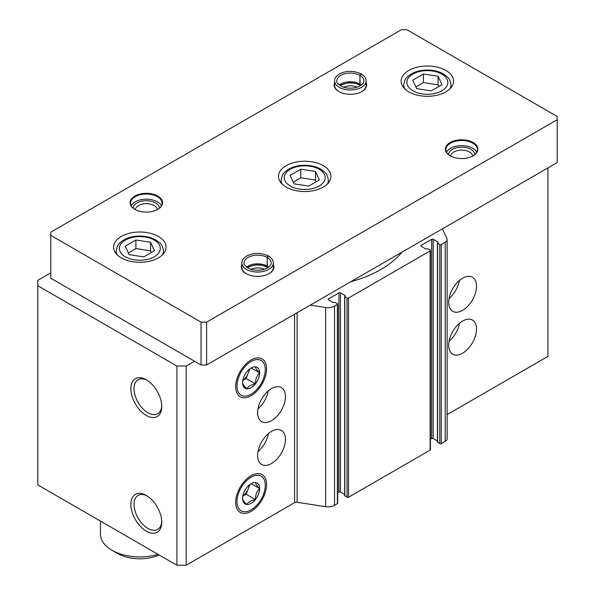 <?xml version="1.0" encoding="UTF-8"?>
<svg xmlns="http://www.w3.org/2000/svg" width="595" height="595" viewBox="0 0 595 595"><rect width="100%" height="100%" fill="white"/><g stroke="black" fill="none" stroke-linecap="round" stroke-linejoin="round"><path stroke-width="0.89" d="M448.682 345.159A19.672 11.357 -60 0 1 457.272 325.361A19.672 11.357 -60 0 1 472.437 320.088A19.672 11.357 -60 0 1 472.437 342.809A19.672 11.357 -60 0 1 452.758 354.166A19.672 11.357 -60 0 1 448.682 345.159M448.682 302.32A19.672 11.357 -60 0 1 457.272 282.521A19.672 11.357 -60 0 1 472.437 277.248A19.672 11.357 -60 0 1 472.437 299.969A19.672 11.357 -60 0 1 452.758 311.326A19.672 11.357 -60 0 1 448.682 302.32M447.135 414.603L547.928 356.405L547.928 167.909M50.783 272.867L37.797 280.364L37.797 285.719L176.923 366.044L186.198 366.044L194.543 361.225M146.318 415.481A21.859 12.621 -120 0 0 161.766 406.563A21.859 12.621 -120 0 0 146.318 379.796A21.859 12.621 -120 0 0 130.863 388.714A21.859 12.621 -120 0 0 146.318 415.481M146.318 531.149A21.859 12.621 -120 0 0 161.766 522.231A21.859 12.621 -120 0 0 146.318 495.464A21.859 12.621 -120 0 0 130.863 504.382A21.859 12.621 -120 0 0 146.318 531.149M37.797 285.719L37.797 484.925L176.923 565.25L176.923 366.044M257.62 455.473A19.672 11.357 -60 0 1 266.203 435.674A19.672 11.357 -60 0 1 281.368 430.401A19.672 11.357 -60 0 1 281.368 453.122A19.672 11.357 -60 0 1 261.688 464.479A19.672 11.357 -60 0 1 257.62 455.473M257.62 412.632A19.672 11.357 -60 0 1 266.203 392.834A19.672 11.357 -60 0 1 281.368 387.561A19.672 11.357 -60 0 1 281.368 410.282A19.672 11.357 -60 0 1 261.688 421.639A19.672 11.357 -60 0 1 257.62 412.632M266.575 484.568A21.859 12.621 120 0 0 251.127 475.65A21.859 12.621 120 0 0 235.672 502.418A21.859 12.621 120 0 0 251.127 511.336A21.859 12.621 120 0 0 266.575 484.568M266.575 368.9A21.859 12.621 120 0 0 251.127 359.982A21.859 12.621 120 0 0 235.672 386.75A21.859 12.621 120 0 0 251.127 395.668A21.859 12.621 120 0 0 266.575 368.9M176.923 565.25L186.198 565.25L186.198 366.044M186.198 565.25L294.577 502.678L294.577 314.182M344.803 495.531L347.026 497.241A1.049 0.602 0 0 0 348.514 497.241L430.133 450.118A1.049 0.602 0 0 0 430.445 449.694L430.445 250.48A1.049 0.602 0 0 0 430.133 250.056L427.909 248.77L425.961 249.037L421.141 246.256L421.141 245.393A1.049 0.602 0 0 0 420.829 245.824A1.049 0.602 0 0 0 421.141 246.256M344.646 494.475L340.444 492.05L340.444 292.837L345.264 295.626L344.803 296.749L347.026 298.036A1.049 0.602 0 0 0 348.514 298.036L430.133 250.912A1.049 0.602 0 0 0 430.445 250.48M294.577 502.678A2.625 1.517 0 0 1 297.106 502.284L325.636 506.702A9.185 5.303 0 0 0 334.509 505.326L337.38 503.668A1.049 0.602 0 0 0 337.692 503.236L337.692 304.03A1.049 0.602 0 0 0 337.38 303.606L335.156 302.32L333.207 302.587L328.388 299.798L328.388 298.943A1.049 0.602 0 0 0 328.076 299.374A1.049 0.602 0 0 0 328.388 299.798M310.278 305.116L325.636 307.496A9.185 5.303 0 0 0 334.509 306.12L337.38 304.462A1.049 0.602 0 0 0 337.692 304.03M437.556 441.981L439.779 443.691A1.049 0.602 0 0 0 441.267 443.691L445.216 441.416A6.56 3.786 0 0 0 447.135 438.738L447.135 239.525A6.56 3.786 0 0 0 446.912 238.55L442.405 228.837M430.445 439.229L431.71 438.5A1.049 0.602 0 0 1 433.197 438.5L437.399 440.925M340.444 492.05A1.049 0.602 0 0 0 338.957 492.05L338.957 292.837L328.388 298.943M337.692 492.779L338.957 492.05M350.7 281.777A107.561 62.096 0 0 0 401.982 252.176M340.444 292.837A1.049 0.602 0 0 0 338.957 292.837M421.141 245.393L431.71 239.294A1.049 0.602 0 0 1 433.197 239.294L438.017 242.076L437.556 243.199L439.779 244.486A1.049 0.602 0 0 0 441.267 244.486L445.216 242.202A6.56 3.786 0 0 0 447.135 239.525M147.129 495.955A19.613 11.32 -120 0 0 138.1 495.404A19.613 11.32 -120 0 0 135.095 511.12A19.613 11.32 -120 0 0 147.902 528.405A19.613 11.32 -120 0 0 157.705 529.371A19.613 11.32 -120 0 0 161.751 521.272M147.129 380.287A19.613 11.32 -120 0 0 138.1 379.736A19.613 11.32 -120 0 0 135.095 395.452A19.613 11.32 -120 0 0 147.902 412.729A19.613 11.32 -120 0 0 157.705 413.704A19.613 11.32 -120 0 0 161.751 405.604M268.39 390.766A19.672 11.357 -60 0 1 257.977 408.795M459.459 280.453A19.672 11.357 -60 0 1 449.046 298.482M268.39 433.606A19.672 11.357 -60 0 1 257.977 451.635M459.459 323.293A19.672 11.357 -60 0 1 449.046 341.322M100.473 521.108L100.473 534.191A39.352 22.722 0 0 0 111.994 550.256A39.352 22.722 0 0 0 158.017 554.339M117.565 553.469L111.994 550.256L117.565 553.469A31.483 18.177 0 0 0 159.125 554.979M557.203 116.501L406.95 29.75L401.38 29.75L50.783 232.169L50.783 235.382L201.036 322.133L206.606 322.133L557.203 119.714L557.203 116.501M201.036 322.133L201.036 364.973L50.783 278.222L50.783 235.382M201.036 364.973L206.606 364.973L206.606 322.133M206.606 364.973L557.203 162.554L557.203 119.714M408.802 91.868A26.232 15.143 0 0 0 437.392 95.148A26.232 15.143 0 0 0 453.583 81.158A26.232 15.143 0 0 0 427.351 66.008A26.232 15.143 0 0 0 401.119 81.158A26.232 15.143 0 0 0 408.802 91.868M121.268 257.873A26.232 15.143 0 0 0 149.858 261.153A26.232 15.143 0 0 0 166.057 247.163A26.232 15.143 0 0 0 139.825 232.013A26.232 15.143 0 0 0 113.585 247.163A26.232 15.143 0 0 0 121.268 257.873M286.188 187.075A26.232 15.143 0 0 0 314.777 190.363A26.232 15.143 0 0 0 330.969 176.365A26.232 15.143 0 0 0 304.737 161.223A26.232 15.143 0 0 0 278.497 176.365A26.232 15.143 0 0 0 286.188 187.075M450.17 155.808A16.266 9.394 0 0 0 473.174 155.808A16.266 9.394 0 0 0 473.174 142.525A16.266 9.394 0 0 0 450.17 142.525A16.266 9.394 0 0 0 450.17 155.808L450.17 155.808M241.875 264.611A16.266 9.394 0 0 0 246.114 273.618A16.266 9.394 0 0 0 269.118 273.618A16.266 9.394 0 0 0 273.358 264.611M334.628 82.541A16.266 9.394 0 0 0 338.867 91.548A16.266 9.394 0 0 0 361.872 91.548A16.266 9.394 0 0 0 366.111 82.541M134.812 209.358A16.266 9.394 0 0 0 157.816 209.358A16.266 9.394 0 0 0 157.816 196.075A16.266 9.394 0 0 0 134.812 196.075A16.266 9.394 0 0 0 134.812 209.358L134.812 209.358M157.281 209.648A10.985 6.344 0 0 0 146.318 203.683A10.985 6.344 0 0 0 135.348 209.648M159.43 208.168A13.12 7.571 0 0 0 146.318 200.708A13.12 7.571 0 0 0 133.198 208.168M161.416 205.714A15.738 9.089 0 0 0 146.318 199.199A15.738 9.089 0 0 0 131.22 205.714M157.63 209.462A15.738 9.089 0 0 0 162.056 203.14A15.738 9.089 0 0 0 146.318 194.059A15.738 9.089 0 0 0 130.573 203.14A15.738 9.089 0 0 0 135.006 209.462M357.126 87.212A10.985 6.344 0 0 0 343.613 87.212M360.518 85.68A13.12 7.571 0 0 0 340.221 85.68M361.678 91.652A15.738 9.089 0 0 0 366.111 85.338L366.111 80.89C366.007 78.116 364.415 75.818 361.336 73.996M366.111 80.89A15.738 9.089 0 0 1 350.366 89.979A15.738 9.089 0 0 1 334.628 80.89L334.628 85.338A15.738 9.089 0 0 0 339.053 91.652M264.373 269.282A10.985 6.344 0 0 0 250.859 269.282M267.765 267.743A13.12 7.571 0 0 0 247.468 267.743M268.933 273.722A15.738 9.089 0 0 0 273.358 267.4L273.358 262.96C273.254 260.186 271.662 257.888 268.583 256.058M273.358 262.96A15.738 9.089 0 0 1 257.62 272.049A15.738 9.089 0 0 1 241.875 262.96L241.875 267.4A15.738 9.089 0 0 0 246.308 273.722M472.638 156.098A10.985 6.344 0 0 0 461.668 150.133A10.985 6.344 0 0 0 450.705 156.098M474.788 154.618A13.12 7.571 0 0 0 461.668 147.158A13.12 7.571 0 0 0 448.556 154.618M476.766 152.164A15.738 9.089 0 0 0 461.668 145.649A15.738 9.089 0 0 0 446.57 152.164M472.98 155.912A15.738 9.089 0 0 0 477.413 149.59A15.738 9.089 0 0 0 461.668 140.509A15.738 9.089 0 0 0 445.93 149.59A15.738 9.089 0 0 0 450.356 155.912M300.817 169.211L290.107 175.391L294.027 183.84L308.656 186.101L319.366 179.921L315.447 171.472L300.817 169.211L300.817 177.779L293.238 182.152M154.455 250.711L150.535 242.262L135.905 240.001L125.195 246.181L129.115 254.63L143.745 256.891L154.455 250.711M441.981 84.706L438.061 76.257L423.432 73.996L412.722 80.176L416.641 88.625L431.271 90.886L441.981 84.706M316.228 181.728L315.447 180.04L315.447 171.472M315.447 180.04L300.817 177.779M438.85 86.52L438.061 84.825L438.061 76.257M438.061 84.825L423.432 82.564L423.432 73.996M423.432 82.564L415.86 86.937M151.316 252.518L150.535 250.83L150.535 242.262M150.535 250.83L135.905 248.569L135.905 240.001M135.905 248.569L128.327 252.942M246.806 267.296L257.561 264.306L267.378 266.612L267.155 257.434C267.661 255.954 268.166 255.634 268.672 256.49M268.65 267.133A13.514 7.802 0 0 0 267.192 266.129L267.438 266.627M267.192 266.129L267.192 257.457C267.735 255.991 268.278 255.701 268.821 256.579M339.552 85.226L350.314 82.236L360.124 84.542L359.901 75.364C360.406 73.884 360.92 73.572 361.425 74.42M361.403 85.063A13.514 7.802 0 0 0 359.938 84.059L360.191 84.557M359.938 84.059L359.938 75.386C360.488 73.929 361.031 73.631 361.574 74.509M255.337 383.961A12.071 6.969 -60 0 1 246.91 388.825C248.264 386.371 251.075 384.749 255.337 383.961L255.441 383.827C255.389 379.402 256.787 375.78 259.658 372.968A12.071 6.969 -60 0 1 255.441 383.827M255.441 366.832A12.071 6.969 -60 0 1 259.658 372.827C256.817 370.008 255.411 368.007 255.441 366.832L255.337 366.825A12.071 6.969 -60 0 0 251.127 367.97A12.071 6.969 -60 0 0 246.91 371.689L246.806 371.823A12.071 6.969 -60 0 0 242.589 382.682L242.589 382.823C242.537 383.961 243.935 385.962 246.806 388.818L246.91 388.825M251.127 394.173A20.022 11.558 -60 0 1 236.966 385.999A20.022 11.558 -60 0 1 251.127 361.477A20.022 11.558 -60 0 1 265.281 369.651A20.022 11.558 -60 0 1 251.127 394.173L251.127 394.173M246.806 388.818A12.071 6.969 -60 0 1 242.589 382.823M242.797 380.488L246.137 378.561L255.411 383.916M251.254 368.007L259.695 372.879M246.137 378.561L249.945 368.751M249.208 369.331A10.494 6.062 -60 0 1 248.279 373.043A10.494 6.062 -60 0 1 242.812 380.413M255.337 499.629A12.071 6.969 -60 0 1 246.91 504.493C248.264 502.039 251.075 500.417 255.337 499.629L255.441 499.495C255.389 495.07 256.787 491.448 259.658 488.636A12.071 6.969 -60 0 1 255.441 499.495M255.441 482.5A12.071 6.969 -60 0 1 259.658 488.495C256.817 485.676 255.411 483.683 255.441 482.5L255.337 482.493A12.071 6.969 -60 0 0 251.127 483.638A12.071 6.969 -60 0 0 246.91 487.357L246.806 487.491A12.071 6.969 -60 0 0 242.589 498.35L242.589 498.491C242.537 499.636 243.935 501.63 246.806 504.486L246.91 504.493M251.127 509.841A20.022 11.558 -60 0 1 236.966 501.667A20.022 11.558 -60 0 1 251.127 477.145A20.022 11.558 -60 0 1 265.281 485.319A20.022 11.558 -60 0 1 251.127 509.841L251.127 509.841M246.806 504.486A12.071 6.969 -60 0 1 242.589 498.491M242.797 496.163L246.137 494.229L255.411 499.584M251.254 483.676L259.695 488.547M246.137 494.229L249.945 484.419M249.208 484.999A10.494 6.062 -60 0 1 248.279 488.711A10.494 6.062 -60 0 1 242.812 496.081M430.133 450.118L430.133 250.912M348.514 497.241L348.514 298.036M337.38 503.668L337.38 304.462M334.509 505.326L334.509 306.12M297.106 502.284L297.106 312.717M325.636 506.702L325.636 307.496M441.267 443.691L441.267 244.486M445.216 441.416L445.216 242.202M345.264 296.05L345.264 295.626M344.803 495.955L344.803 296.749M347.026 497.241L347.026 298.036M431.71 438.5L431.71 239.294M433.197 438.5L433.197 239.294M438.017 242.507L438.017 242.076M437.556 442.405L437.556 243.199M439.779 443.691L439.779 244.486M290.263 186.004A20.461 11.811 0 0 0 324.498 180.709A20.461 11.811 0 0 0 299.441 166.243A20.461 11.811 0 0 0 290.263 186.004M327.443 183.952A23.614 13.633 0 0 0 328.343 180.226C327.793 176.127 326.506 173.353 324.491 171.903L320.593 169.04C316.086 166.57 310.843 165.313 304.856 165.261C298.697 165.12 289.423 166.905 283.882 173.078C282.856 173.539 281.933 175.919 281.123 180.226A23.614 13.633 0 0 0 282.023 183.952M125.352 256.802A20.461 11.811 0 0 0 159.586 251.507A20.461 11.811 0 0 0 134.53 237.033A20.461 11.811 0 0 0 125.352 256.802M162.532 254.742A23.614 13.633 0 0 0 163.432 251.016C162.881 246.925 161.595 244.151 159.579 242.701L155.682 239.83C151.175 237.368 145.931 236.103 139.944 236.059C133.786 235.91 124.511 237.695 118.97 243.868C117.944 244.329 117.022 246.709 116.211 251.016A23.614 13.633 0 0 0 117.111 254.742M412.885 90.797A20.461 11.811 0 0 0 447.12 85.501A20.461 11.811 0 0 0 422.056 71.028A20.461 11.811 0 0 0 412.885 90.797M450.065 88.737A23.614 13.633 0 0 0 450.965 85.011C450.408 80.92 449.121 78.146 447.113 76.696L443.208 73.825C438.708 71.363 433.465 70.106 427.478 70.054C421.32 69.913 412.045 71.69 406.504 77.871C405.47 78.324 404.555 80.712 403.745 85.011A23.614 13.633 0 0 0 404.637 88.737M267.155 266.106A13.514 7.802 0 0 0 246.583 267.133M267.155 257.434A13.514 7.802 0 0 0 252.436 255.753A13.514 7.802 0 0 0 244.106 262.96C243.184 264.329 245.296 266.389 250.428 269.133C261.8 272.644 271.692 267.207 271.127 262.96A13.514 7.802 0 0 0 267.192 257.457M359.901 84.036A13.514 7.802 0 0 0 339.336 85.063M359.901 75.364A13.514 7.802 0 0 0 345.189 73.683A13.514 7.802 0 0 0 336.859 80.89C335.937 82.266 338.042 84.319 343.181 87.071C354.553 90.574 364.445 85.137 363.88 80.89A13.514 7.802 0 0 0 359.938 75.386M344.646 495.739L344.646 296.533M437.399 442.197L437.399 242.983M328.343 182.97L328.343 180.226M281.123 182.97L281.123 180.226M163.432 253.76L163.432 251.016M116.211 253.76L116.211 251.016M450.965 87.763L450.965 85.011M403.745 87.763L403.745 85.011M268.434 267.296L267.43 266.642M241.875 262.96C241.696 260.506 243.392 258.148 246.962 255.88C253.916 252.563 261.079 252.592 268.449 255.984M361.18 85.226L360.176 84.572M334.628 80.89C334.45 78.436 336.145 76.078 339.715 73.817C346.669 70.493 353.832 70.522 361.202 73.914"/></g></svg>
